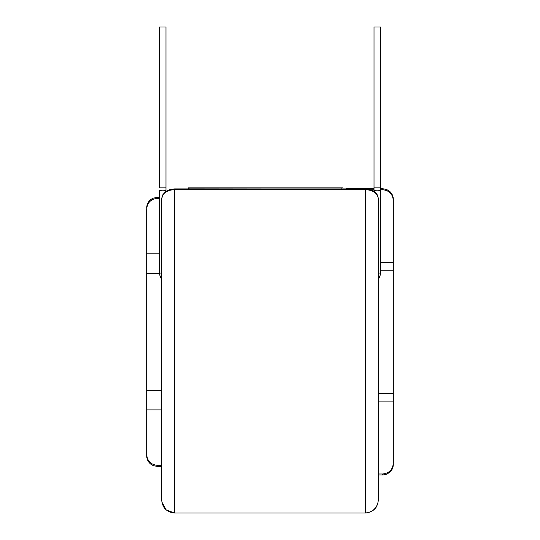 <?xml version="1.0" encoding="UTF-8"?>
<svg xmlns="http://www.w3.org/2000/svg" width="540" height="540" viewBox="0 0 540 540"><rect width="100%" height="100%" fill="white"/><g stroke="black" fill="none" stroke-linecap="round" stroke-linejoin="round"><path stroke-width="0.81" d="M161.69 466.445L157.403 466.445L153.299 465.629L151.166 464.44C148.264 462.26 146.765 459.351 146.678 455.72L146.678 454.525C147.285 461.065 150.863 464.677 157.403 465.345L161.69 465.345M161.69 280.01L159.827 275.265L159.543 272.606L159.543 190.121A3.22 0.682 0 0 0 162.763 190.802A3.22 0.682 0 0 0 165.983 190.121L165.983 187.859L159.543 187.859L159.543 27L165.983 27L165.983 191.396M380.457 171.774L380.457 27L374.018 27L374.018 190.121A3.22 0.682 180 0 0 377.237 190.802A3.22 0.682 180 0 0 380.457 190.121L380.457 171.774M159.543 197.275L157.403 197.275L157.403 198.376L159.543 198.376M146.678 455.72L146.678 273.416L159.577 273.416M146.678 273.416L146.678 253.834L159.543 253.834M157.403 198.376C150.869 199.031 147.292 202.635 146.678 209.196L146.678 253.834M378.311 500.067C377.568 507.897 373.275 512.197 365.438 512.98L174.562 512.98L174.562 188.899L169.965 189.547L165.841 191.491L162.952 194.515L161.69 198.869C162.432 193.253 166.718 190.168 174.562 189.607L365.438 189.607C373.268 190.161 377.561 193.246 378.311 198.869L378.311 500.067L378.311 475.018L382.597 475.018L382.597 473.992L378.311 473.992M378.311 275.987L378.311 389.488M161.69 389.488L161.69 275.987M161.69 198.869L161.69 500.067C162.446 507.904 166.732 512.21 174.562 512.98L174.562 512.98M188.501 188.899L188.501 187.859L342.461 187.859L190.357 187.859M382.597 473.992C389.131 473.337 392.702 469.733 393.323 463.178L393.323 401.078L378.311 401.078M378.311 393.518L393.323 393.518L393.323 200.536C392.715 193.995 389.138 190.397 382.597 189.729L380.457 189.729M374.018 189.729L370.629 189.729M393.323 270.196L380.457 270.196M393.323 393.518L393.323 401.078M393.323 262.643L380.457 262.643M146.678 390.305L161.69 390.305M146.678 409.887L161.69 409.887M382.597 189.729L382.597 188.696L380.457 188.696L380.457 187.859L374.018 187.859L374.018 188.696L346.262 188.696M159.543 272.606A3.22 0.682 0 0 0 161.69 273.247M378.311 280.01L380.174 275.265L380.457 272.606A3.22 0.682 180 0 1 378.311 273.247M174.562 188.899L365.438 188.899L365.438 512.98M188.501 188.028L341.847 187.873M341.847 188.028L341.847 188.899M157.403 465.345L157.403 466.445M374.018 191.396L374.018 190.121M157.403 197.275L152.908 198.261L150.896 199.476C148.163 201.663 146.758 204.505 146.678 208.001M380.457 272.606L380.457 190.121M365.438 188.899C373.511 189.439 377.798 192.76 378.311 198.869M378 502.889L376.096 507.317L372.674 510.766L368.084 512.723L365.438 513L174.562 513L166.138 509.848L161.831 501.964M365.438 513L174.562 513M382.597 475.018L386.627 474.235L389.691 472.338C392.054 470.178 393.262 467.498 393.323 464.299M382.597 188.696L386.627 189.479L389.691 191.376C392.054 193.536 393.262 196.216 393.323 199.422M188.501 187.859L342.461 187.859"/></g></svg>
